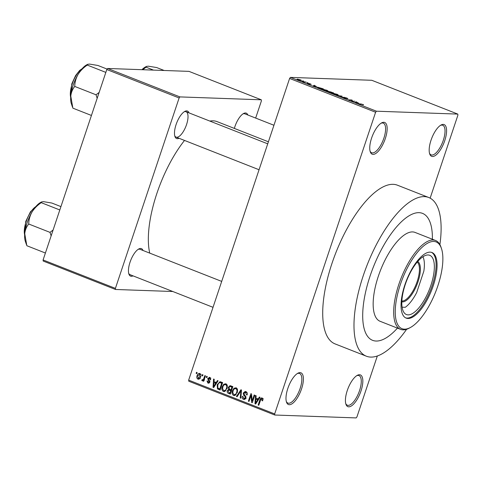 <?xml version="1.0" encoding="UTF-8"?>
<svg xmlns="http://www.w3.org/2000/svg" width="482" height="482" viewBox="0 0 482 482"><rect width="100%" height="100%" fill="white"/><g stroke="black" fill="none" stroke-linecap="round" stroke-linejoin="round"><path stroke-width="0.72" d="M300.057 372.622A17.051 6.531 -68.5 0 1 301.545 388.908A17.051 6.531 -68.5 0 1 289.321 404.711A17.051 6.531 -68.5 0 1 286.495 402.121A17.051 6.531 -68.5 0 1 288.616 386.275A17.051 6.531 -68.5 0 1 297.846 373.231A17.051 6.531 -68.5 0 1 300.057 372.622M286.296 401.428A15.918 6.097 111.5 0 0 287.893 403.097A15.918 6.097 111.5 0 0 288.7 403.259A15.918 6.097 111.5 0 0 299.762 389.516A15.918 6.097 111.5 0 0 299.533 373.472A15.918 6.097 111.5 0 0 298.726 373.303A15.918 6.097 111.5 0 0 297.237 373.604M383.817 122.289A17.051 6.531 -68.5 0 1 385.305 138.581A17.051 6.531 -68.5 0 1 373.08 154.385A17.051 6.531 -68.5 0 1 370.254 151.788A17.051 6.531 -68.5 0 1 372.375 135.948A17.051 6.531 -68.5 0 1 381.605 122.904A17.051 6.531 -68.5 0 1 383.817 122.289M370.056 151.101A15.918 6.097 111.5 0 0 371.652 152.764A15.918 6.097 111.5 0 0 372.459 152.927A15.918 6.097 111.5 0 0 383.521 139.184A15.918 6.097 111.5 0 0 383.292 123.139A15.918 6.097 111.5 0 0 382.485 122.976A15.918 6.097 111.5 0 0 380.997 123.272M443.247 124.404A17.051 6.531 -68.5 0 1 444.735 140.696A17.051 6.531 -68.5 0 1 432.511 156.499A17.051 6.531 -68.5 0 1 429.685 153.903A17.051 6.531 -68.5 0 1 431.806 138.063A17.051 6.531 -68.5 0 1 441.036 125.019A17.051 6.531 -68.5 0 1 443.247 124.404M429.486 153.216A15.918 6.097 111.5 0 0 431.083 154.879A15.918 6.097 111.5 0 0 431.89 155.041A15.918 6.097 111.5 0 0 442.952 141.298A15.918 6.097 111.5 0 0 442.723 125.254A15.918 6.097 111.5 0 0 441.916 125.091A15.918 6.097 111.5 0 0 440.428 125.392M359.488 374.737A17.051 6.531 -68.5 0 1 360.976 391.029A17.051 6.531 -68.5 0 1 348.751 406.826A17.051 6.531 -68.5 0 1 345.925 404.235A17.051 6.531 -68.5 0 1 348.046 388.396A17.051 6.531 -68.5 0 1 357.276 375.351A17.051 6.531 -68.5 0 1 359.488 374.737M345.727 403.542A15.918 6.097 111.5 0 0 347.323 405.211A15.918 6.097 111.5 0 0 348.131 405.374A15.918 6.097 111.5 0 0 359.192 391.631A15.918 6.097 111.5 0 0 358.963 375.586A15.918 6.097 111.5 0 0 358.156 375.418A15.918 6.097 111.5 0 0 356.668 375.719M133.032 275.867A14.779 5.657 -68.5 0 1 131.345 276.282A14.779 5.657 -68.5 0 1 128.893 274.035A14.779 5.657 -68.5 0 1 130.73 260.304A14.779 5.657 -68.5 0 1 138.732 249.001A14.779 5.657 -68.5 0 1 140.654 248.471A14.779 5.657 -68.5 0 1 143.015 250.477M221.696 281.404L140.009 249.296A13.641 5.224 111.5 0 0 139.316 249.158A13.641 5.224 111.5 0 0 138.117 249.381M179.063 138.292A14.779 5.657 -68.5 0 1 177.376 138.708A14.779 5.657 -68.5 0 1 174.924 136.46A14.779 5.657 -68.5 0 1 176.761 122.729A14.779 5.657 -68.5 0 1 184.769 111.426A14.779 5.657 -68.5 0 1 186.685 110.896A14.779 5.657 -68.5 0 1 189.046 112.902M176.755 137.256A13.641 5.224 111.5 0 0 186.239 125.471A13.641 5.224 111.5 0 0 186.046 111.722A13.641 5.224 111.5 0 0 185.347 111.583A13.641 5.224 111.5 0 0 184.148 111.806M234.348 128.411A14.779 5.657 -68.5 0 1 243.555 113.517A14.779 5.657 -68.5 0 1 245.477 112.987A14.779 5.657 -68.5 0 1 247.838 114.993M273.945 125.26L244.832 113.812A13.641 5.224 111.5 0 0 244.139 113.674A13.641 5.224 111.5 0 0 242.94 113.897M439.903 244.627A85.26 32.649 111.5 0 0 428.751 197.506A85.26 32.649 111.5 0 0 424.407 196.62A85.26 32.649 111.5 0 0 365.151 270.257A85.26 32.649 111.5 0 0 366.368 356.204A85.26 32.649 111.5 0 0 370.712 357.09A85.26 32.649 111.5 0 0 406.621 329.284M428.751 197.506L397.475 185.208A85.26 32.649 111.5 0 0 393.131 184.323A85.26 32.649 111.5 0 0 333.875 257.96A85.26 32.649 111.5 0 0 335.092 343.907L366.368 356.204M268.408 141.798L217.105 121.633A78.439 30.041 111.5 0 0 213.11 120.819A78.439 30.041 111.5 0 0 209.839 121.078M184.516 140.437A78.439 30.041 111.5 0 0 149.751 253.122M376.081 341.039A68.209 26.118 111.5 0 0 397.451 328.115A68.209 26.118 111.5 0 1 376.081 341.039A68.209 26.118 111.5 0 1 372.604 340.334A68.209 26.118 111.5 0 0 376.081 341.039M432.39 239.241A68.209 26.118 111.5 0 0 422.515 213.375A68.209 26.118 111.5 0 0 419.039 212.664A68.209 26.118 111.5 0 0 371.634 271.577A68.209 26.118 111.5 0 0 372.604 340.334L372.604 340.334A68.209 26.118 111.5 0 1 371.634 271.577A68.209 26.118 111.5 0 1 419.039 212.664A68.209 26.118 111.5 0 1 422.515 213.375A68.209 26.118 111.5 0 1 432.39 239.241M202.012 375.689L202.368 374.616L202.994 374.863L202.633 375.93L202.012 375.689L202.705 375.713M202.621 379.888L203.422 379.485L204.856 375.599L205.483 375.839L203.657 381.286L203.036 381.045L203.326 380.171L202.259 380.846L201.765 380.322L202.205 379.617L204.603 379.985M206.278 377.364L206.633 376.297L207.254 376.538L206.898 377.611L206.278 377.364L206.971 377.388M210.64 378.219L208.345 378.695L209.833 382.069L207.911 383.07L206.989 380.949L207.646 381.093L208.146 382.28L209.17 381.931L207.676 378.587L209.772 377.418L210.7 379.762L210.05 379.617L209.116 378.099L210.941 378.165M209.212 377.292L209.772 377.418M208.459 383.19L208.953 383.106M208.146 382.28L209.682 382.419M216.159 382.569L217.442 380.545L218.099 380.798L213.701 387.546L213.044 387.287L213.568 379.021L214.219 379.274L214.008 381.726L216.924 382.6M225.95 383.774L227.341 385.654L227.094 388.462L224.034 391.601L223.371 391.456C221.834 390.3 221.467 388.703 222.268 386.666L223.787 384.22L225.95 383.774M236.168 387.793L237.56 389.667L237.313 392.481L234.252 395.614L233.589 395.475C232.053 394.312 231.679 392.716 232.487 390.685L233.999 388.239L236.168 387.793M262.895 398.891L260.919 399.15L258.774 405.266L258.147 405.019L259.852 399.933C260.153 398.512 260.901 397.861 262.1 397.987L262.895 398.897L262.66 400.849L262.009 400.705L261.551 398.801L263.377 398.867M261.636 397.885L262.1 397.987M188.667 380.123L274.668 413.936L274.77 415.02L188.763 381.214L188.667 380.123L289.604 78.445L290.423 77.391L371.797 80.289L457.804 114.095L376.424 111.197L375.611 112.252L289.604 78.445M274.668 413.936L375.611 112.252M258.093 399.054L259.382 397.029L260.033 397.288L255.635 404.03L254.984 403.771L255.502 395.505L256.153 395.758L255.942 398.21L258.864 399.084M252.164 400.976L254.171 394.981L254.791 395.228L252.285 402.711L251.622 402.452L251.008 395.415L249.001 401.422L248.375 401.175L250.881 393.686L251.55 393.951L252.164 400.976L252.857 401M247.013 392.535L245.573 392.481L243.886 393.27L245.922 397.999L244.115 399.5L243.464 399.355C242.301 398.753 241.922 397.758 242.338 396.385L242.994 396.529L243.735 398.475L245.308 397.728L245.368 396.891L243.603 395.192L243.259 393.041L245.175 391.462L245.922 391.631C247.212 392.318 247.621 393.433 247.133 394.969L246.483 394.818L245.573 392.481L245.049 392.366L246.953 392.432M243.735 398.475L246.061 398.65M236.439 396.487L240.898 389.763L241.506 390.004L240.843 398.216L240.205 397.963L240.952 390.775L237.09 396.74L236.439 396.487L237.24 396.511M228.287 387.293L230.071 385.642L232.848 386.6L230.342 394.089L228.408 393.33C227.341 392.854 226.98 391.999 227.329 390.769L228.522 389.468L228.287 387.293L228.992 387.323M217.183 384.726L219.955 381.672L222.63 382.581L220.123 390.071L217.442 388.86L217.183 384.726L217.882 384.75M197.084 375.689C197.487 374.08 198.385 373.345 199.783 373.49C200.922 374.333 201.187 375.502 200.572 376.99C200.163 378.569 199.271 379.286 197.897 379.129C196.764 378.304 196.493 377.159 197.084 375.689L197.783 375.713M199.289 373.381L199.783 373.49M198.379 379.238L198.879 379.165M196.15 373.381L196.505 372.315L197.126 372.556L196.77 373.628L196.15 373.381L196.843 373.405M274.77 415.02L356.144 417.918L356.957 416.864L377.328 355.993M430.143 198.15L457.9 115.186L457.804 114.095M302.606 80.874L303.684 81.133L302.606 80.874M304.347 81.826L306.172 82.115L303.847 82.03L301.973 81.265L304.275 82.048M306.871 82.549L307.95 82.814L306.871 82.549M308.161 83.344L311.245 84.356L308.896 83.416L310.155 84.29L308.088 83.711L307.311 83.169L309.48 83.97L308.016 83.205M310.577 84.115L310.101 83.76M307.974 83.416L308.366 83.82M316.644 86.573L313.047 85.959L314.258 85.29L316.602 86.706M326.651 90.146L327.935 90.833L327.453 91.032L323.362 90.032C321.868 89.369 321.621 89.074 322.615 89.146L326.609 90.273M327.881 91.002L327.453 91.032M322.042 89.248L322.615 89.146L322.458 89.622M336.87 94.165L338.153 94.846L337.671 95.05L333.58 94.044C332.086 93.381 331.839 93.092 332.833 93.165L336.828 94.291M338.093 95.02L337.671 95.05M332.261 93.267L332.833 93.165L332.67 93.635M362.801 104.359L363.548 104.733L363.151 104.853L361.488 104.064L358.15 103.69L362.753 104.504M363.518 104.829L363.151 104.853M290.423 77.391L376.424 111.197M358.584 103.058L354.981 102.443L356.198 101.774L358.536 103.19M352.3 101.16L354.866 101.25L352.288 101.383L351.619 101.124L351.565 100.184L348.378 99.846L351.577 99.961L352.246 100.226L352.234 101.365M346.944 98.527L344.389 97.448L346.1 98.653L343.455 97.924C342.304 97.454 341.997 97.219 342.539 97.225L345.492 98.412L343.762 97.207L346.624 98.003C347.902 98.527 348.227 98.786 347.606 98.774L347.094 98.581M347.908 98.708L347.606 98.774M336.442 95.153L342.202 96.273L340.846 96.888L340.202 96.635L341.563 96.159L336.442 95.153M328.7 91.568L333.538 92.869L330.339 92.755L328.405 91.996L327.501 91.351L328.844 91.64L328.778 91.333L328.814 91.725M317.367 87.628L317.53 87.158L323.32 88.857L320.12 88.742L317.457 87.67L317.53 87.158L317.457 87.67M297.406 79.482L297.521 79.138L300.485 79.861C301.593 80.349 301.768 80.566 301.015 80.5L298.075 79.777C296.972 79.289 296.792 79.078 297.521 79.138L297.099 79.211M301.461 80.428L301.015 80.5M255.659 118.072L261.413 100.889L261.31 99.804L188.986 71.372L107.613 68.474L179.937 96.906L261.31 99.804M115.409 288.381L115.505 289.471L43.181 261.039L43.085 259.955L115.409 288.381L179.123 97.96L106.799 69.529L107.613 68.474M43.085 259.955L106.799 69.529M115.505 289.471L172.815 291.508M179.937 96.906L179.123 97.96M128.7 273.336A13.641 5.224 111.5 0 0 130.032 274.686A13.641 5.224 111.5 0 0 130.724 274.83M174.731 135.761A13.641 5.224 111.5 0 0 176.063 137.111L259.057 169.742M355.981 102.413L356.198 101.774M356.487 102.702L357.999 102.961L356.264 102.28L355.596 102.564L356.439 102.835M351.908 101.232L352.246 100.226M341.401 96.635L341.593 96.039M333.912 94.171L337.484 94.731L337.382 95.032M336.99 94.99L337.051 94.803C337.792 94.864 337.611 94.647 336.496 94.153L333.442 93.406L332.984 93.484L333.954 94.056M330.049 92.646L331.05 92.562L327.965 91.815M328.176 91.598L330.092 92.526M331.351 92.791L332.544 92.61L330.538 91.839L329.164 91.833M330.152 92.207L331.423 92.574M329.405 91.58L330.194 92.092M323.693 90.158L327.266 90.718L327.164 91.014M326.772 90.971L326.832 90.791C327.579 90.845 327.392 90.628 326.284 90.134L323.223 89.393L322.765 89.471L323.735 90.044M319.873 88.507L322.325 88.598L318.144 87.399L317.951 87.73L319.837 88.628M317.903 87.863L318.144 87.399M314.047 85.929L314.258 85.29M314.547 86.212L316.059 86.477L314.33 85.796L313.655 86.079L314.505 86.35M298.165 79.379L300.388 80.253L298.165 79.379L298.388 79.898M300.334 80.428L300.135 79.843M262.702 400.729L262.009 400.705M258.846 405.043L258.147 405.019M262.184 398.825L262.588 398.301M255.785 403.802L254.984 403.771M257.099 399.21L257.135 398.68M258.545 399.566L255.864 399.168L255.52 403.103L257.593 399.849L255.864 399.168M257.075 401.825L256.285 401.801M258.346 399.873L257.593 399.849M256.225 403.127L255.52 403.103M252.363 402.482L251.622 402.452M251.682 395.439L251.008 395.415M249.073 401.199L248.375 401.175M247.17 394.842L246.483 394.818M244.717 399.403L243.464 399.355M244.983 399.271L244.29 398.59M245.995 397.752L245.308 397.728M246.043 396.915L245.368 396.891M244.892 395.24L243.603 395.192M243.964 393.065L243.259 393.041M245.452 392.378L246.157 391.733M240.867 397.987L240.205 397.963M241.446 390.794L240.952 390.775M234.897 395.523L233.589 395.475M235.162 395.421L234.421 394.71M233.186 390.709L232.487 390.685M235.535 388.57L235.831 388.305L233.999 388.239M235.831 388.305L236.427 387.914M237.222 388.721L235.879 388.673C234.445 388.546 233.517 389.311 233.095 390.95L232.794 392.746L233.878 394.595L236.216 394.77M233.878 394.595C235.349 394.722 236.282 393.927 236.692 392.221C237.295 390.715 237.024 389.534 235.879 388.673L237.222 388.631M237.385 392.246L236.692 392.221M230.535 393.511L228.408 393.33M230.233 393.39L229.287 392.685M228.028 390.8L227.329 390.769M229.54 390.107L230.288 389.552M230.215 389.528L228.522 389.468M230.492 386.57L231.131 385.925M232.746 386.895L230.053 386.558M232.438 386.775L230.613 386.709L231.764 386.618M231.577 390.396L228.914 390.089L227.992 390.896L228.926 392.541L230.01 392.969L230.758 390.727L228.914 390.089M230.703 392.993L230.01 392.969M231.456 390.757L230.758 390.727M231.746 389.878L231.053 389.854L231.932 387.227L230.613 386.709M232.625 387.251L231.932 387.227M229.938 386.552L228.914 387.534L229.824 389.372L231.053 389.854M224.684 391.505L223.371 391.456M224.943 391.402L224.208 390.691M222.967 386.691L222.268 386.666M225.323 384.558L225.612 384.287L223.787 384.22M225.612 384.287L226.209 383.901M227.004 384.702L225.66 384.654C224.226 384.534 223.305 385.293 222.883 386.938L222.576 388.733L223.66 390.583L225.998 390.757M223.66 390.583C225.13 390.703 226.064 389.908 226.474 388.209C227.076 386.703 226.805 385.516 225.66 384.654L227.01 384.618M227.167 388.233L226.474 388.209M220.316 389.492L219.268 388.926L217.442 388.86M220.166 382.606L220.961 381.925M222.527 382.877L219.822 382.594L218.665 383.25L217.804 384.979L217.858 388.022L219.792 388.95L221.714 383.214L219.822 382.594M220.491 388.974L219.792 388.95M222.407 383.238L221.714 383.214M222.425 382.841L220.593 382.774M213.845 387.317L213.044 387.287M215.165 382.726L215.201 382.19M216.611 383.082L213.924 382.684L213.586 386.618L215.659 383.365L213.924 382.684M215.135 385.341L214.345 385.311M216.406 383.389L215.659 383.365M214.285 386.642L213.586 386.618M210.724 379.641L210.05 379.617M209.302 382.889L208.887 382.389M209.863 381.955L209.17 381.931M209.935 381.431L209.122 381.401M208.381 378.611L207.676 378.587M209.748 378.123L210.182 377.641M203.729 381.069L203.036 381.045M204.025 380.196L203.326 380.171M203.163 380.376L201.765 380.322M204.248 379.515L203.422 379.485M204.609 378.442L203.916 378.418M199.307 378.954L198.891 378.43M199.675 374.225L200.199 373.731M200.633 374.303L199.506 374.261L197.728 375.876L198.174 378.358L200.271 378.478M198.174 378.358L199.946 376.749L199.241 374.207L201.072 374.273M200.639 376.773L199.946 376.749M430.161 252.14A35.24 13.496 111.5 0 0 405.663 282.579A35.24 13.496 111.5 0 0 406.169 318.102A35.24 13.496 111.5 0 0 407.965 318.469A35.24 13.496 111.5 0 0 432.456 288.031A35.24 13.496 111.5 0 0 431.956 252.508A35.24 13.496 111.5 0 0 430.161 252.14M405.687 317.885A35.24 13.496 111.5 0 0 406.989 318.084A35.24 13.496 111.5 0 0 431.245 288.29A35.24 13.496 111.5 0 0 431.456 252.339M404.386 329.164A46.609 17.846 111.5 0 0 410.429 327.489A46.609 17.846 111.5 0 0 435.674 291.833A46.609 17.846 111.5 0 0 441.464 248.537A46.609 17.846 111.5 0 0 433.74 241.446A46.609 17.846 111.5 0 0 400.319 284.639A46.609 17.846 111.5 0 0 404.386 329.164M410.429 327.489L409.242 328.134A47.748 18.286 -68.5 0 1 403.048 329.851A47.748 18.286 -68.5 0 1 400.614 329.357A47.748 18.286 -68.5 0 1 399.933 281.229A47.748 18.286 -68.5 0 1 433.119 239.988A47.748 18.286 -68.5 0 1 435.553 240.488A47.748 18.286 -68.5 0 1 441.036 247.254L441.464 248.537M435.553 240.488L415.026 232.414A47.748 18.286 111.5 0 0 412.592 231.92A47.748 18.286 111.5 0 0 379.412 273.155A47.748 18.286 111.5 0 0 380.093 321.289L400.614 329.357M408.061 314.873A31.83 12.189 -68.5 0 1 406.44 314.547A31.83 12.189 -68.5 0 1 405.983 282.458A31.83 12.189 -68.5 0 1 428.106 254.966A31.83 12.189 -68.5 0 1 429.727 255.297A31.83 12.189 -68.5 0 1 430.185 287.386A31.83 12.189 -68.5 0 1 408.061 314.873M41.615 201.904L40.548 202.482A22.877 8.76 -68.5 0 0 31.945 212.14A22.877 8.76 111.5 0 0 27.106 222.859A22.877 8.76 111.5 0 0 24.739 233.674C25.184 229.902 26.516 226.679 28.727 224.01C28.775 219.937 29.848 215.984 31.945 212.14C34.258 208.435 37.355 205.278 41.241 202.663L41.615 201.904L43.513 201.657L51.869 203.043L60.931 206.609M59.81 209.965L41.241 202.663M53.11 229.992L50.008 232.372L28.727 224.01M50.008 232.372L51.134 235.897M45.404 253.026L26.835 245.73L24.739 233.674A22.877 8.76 111.5 0 0 25.311 241.235L26.444 244.609M417.701 261.485A21.714 8.315 -68.5 0 1 418.021 281.771A21.714 8.315 -68.5 0 1 401.849 301.822M401.88 301.009A21.033 8.055 111.5 0 0 417.159 281.536A21.033 8.055 111.5 0 0 417.177 262.106M402.115 307.191L405.272 307.299A29.559 11.321 111.5 0 0 416.683 292.55L423.841 271.155A29.559 11.321 111.5 0 0 423.497 258.147A29.559 11.321 111.5 0 0 422.919 256.749M423.003 256.695A30.691 11.755 -68.5 0 1 423.063 256.864L423.497 258.147M99.141 92.417L96.039 94.797L97.165 98.322M107.131 69.101L97.9 65.468L89.544 64.082L87.646 64.329L87.278 65.088L105.841 72.39M96.039 94.797L74.758 86.435C74.806 82.362 75.879 78.409 77.976 74.565C80.289 70.86 83.392 67.703 87.278 65.088M91.435 115.451L72.866 108.155L70.77 96.099C71.222 92.327 72.547 89.104 74.758 86.435M87.646 64.329L86.579 64.907A22.877 8.76 111.5 0 0 77.976 74.565A22.877 8.76 111.5 0 0 70.77 96.099A22.877 8.76 111.5 0 0 71.342 103.66L72.475 107.034M164.139 70.486L156.692 67.558L148.335 66.179L146.438 66.42L146.064 67.185L153.511 70.107M142.768 69.727L146.064 67.185M146.438 66.42L145.371 66.998A22.877 8.76 111.5 0 0 141.937 69.697M341.129 96.761L341.304 96.237M260.545 399.964L259.852 399.933M245.718 396.047L244.555 396.005M241.343 392.071L240.801 392.053M231.42 390.336L229.595 390.269M220.208 389.45L218.376 389.384M209.815 380.858L208.513 380.816M35.746 206.682A17.051 6.531 111.5 0 0 26.13 221.636A17.051 6.531 111.5 0 0 24.654 234.891M81.777 69.107A17.051 6.531 111.5 0 0 72.161 84.061A17.051 6.531 111.5 0 0 70.685 97.316M36.108 206.26L30.438 211.791L25.757 221.431L24.636 235.451M213.026 307.317L130.032 274.686M186.046 111.722L267.727 143.829M70.667 97.876L71.788 83.856L75.596 75.578L79.681 70.396L82.139 68.685"/></g></svg>
